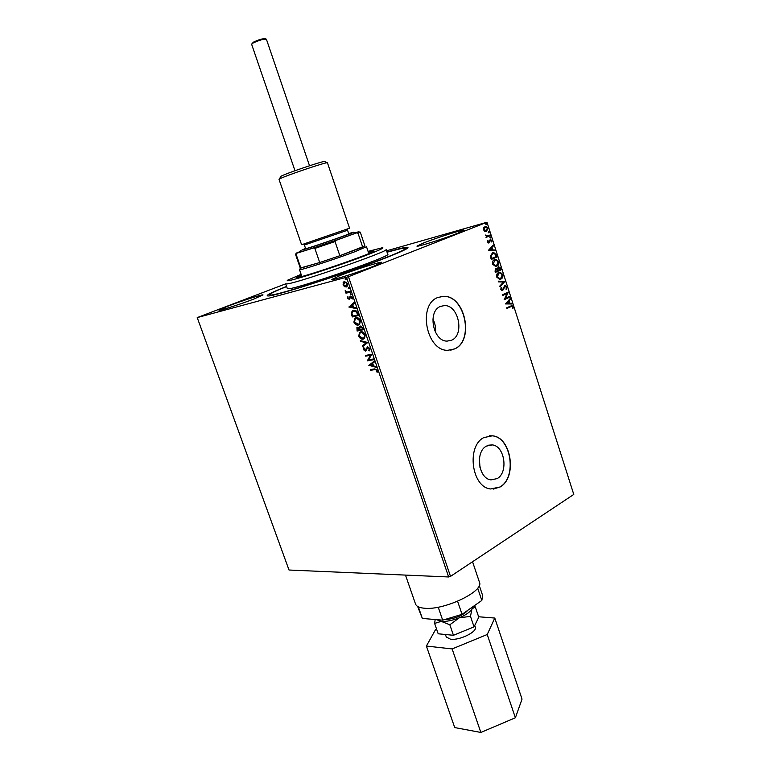 <?xml version="1.0" encoding="UTF-8"?>
<svg xmlns="http://www.w3.org/2000/svg" width="771" height="771" viewBox="0 0 771 771"><rect width="100%" height="100%" fill="white"/><g stroke="black" fill="none" stroke-linecap="round" stroke-linejoin="round"><path stroke-width="1.16" d="M386.994 252.05C403.156 247.395 409.989 246.132 407.493 248.252C405.083 249.949 397.672 253.225 385.278 258.083C347.027 273.175 274.312 296.584 268.135 295.968C264.694 295.871 270.833 292.681 286.561 286.417M497.15 478.598C508.638 472.498 504.668 445.696 492.158 444.906L486.453 446.101C474.888 451.777 478.512 478.83 490.982 479.88L497.15 478.598M479.996 467.583L479.389 458.726M451.604 340.204C464.778 334.884 458.6 304.902 444.443 305.576L440.482 306.395C427.211 311.253 433.023 341.505 447.122 341.119L451.604 340.204M435.499 332.388C435.943 327.675 435.066 323.222 432.878 319.03M454.668 348.906C474.637 340.647 465.115 295.168 443.566 296.315L437.755 297.519C417.554 304.699 426.238 350.795 447.652 350.333L454.668 348.906M450.746 350.159L454.485 348.935C474.454 340.676 464.932 295.216 443.383 296.353L440.251 296.681M500.109 486.993C517.534 477.548 511.375 436.916 492.332 435.817L483.851 437.581C466.243 446.043 471.611 487.272 490.539 488.959L500.109 486.993M493.17 489.132L499.916 487.002C517.351 477.557 511.183 436.926 492.139 435.837L489.46 435.779M373.54 266.313L381.818 262.371C382.088 261.08 355.325 269.503 340.589 275.314L331.781 279.459C331.144 280.866 358.746 272.192 373.54 266.313M457.54 233.314L464.113 230.192C464.441 228.977 437.34 237.526 423.934 242.817L416.928 246.113C416.224 247.424 444.106 238.663 457.54 233.314M253.948 299.003L263.036 294.927C263.287 293.963 241.94 300.796 228.524 305.952L219.003 310.193C218.501 311.233 240.475 304.208 253.948 299.003M386.579 250.816L486.993 222.241L348.463 276.712L450.515 576.39L448.635 576.968L289.019 570.02L197.222 317.594L348.463 276.712M197.222 317.594L285.675 283.844M344.492 286.677L343.056 284.875L343.799 281.868L344.502 281.55L347.779 283.641L347.056 286.648L346.352 286.976L344.492 286.677L343.056 284.875M350.554 292.055L345.996 293.211L345.736 292.479L346.41 292.305L345.186 290.619L347.162 291.987L350.304 291.322L350.554 292.055M347.654 298.329L347.817 296.748L348.193 298.146L349.234 298.618L350.574 296.064L352.434 297.298L352.328 298.965L350.853 296.796L349.33 299.437L347.654 298.329L348.097 296.922M357.802 313.315L358.563 315.532L352.289 316.948L351.248 313.199L352.289 310.896L353.494 310.366C355.267 309.836 356.703 310.819 357.802 313.315M363.401 329.718L357.108 331.038L356.906 327.434L359.093 327.791L360.192 325.95L362.746 327.81L363.401 329.718M367.757 342.507L362.486 346.757L362.216 345.967L366.206 342.748L360.645 341.389L360.375 340.599L367.757 342.507M373.386 358.997L373.627 359.729L367.304 360.847L370.408 355.296L365.695 356.154L365.454 355.431L371.776 354.275L368.663 359.835L373.386 358.997M374.754 369.627L370.543 370.331L370.302 369.608L374.571 368.895L377.385 370.244L377.26 372.142L376.643 371.853L376.74 370.359L375.159 369.434L370.543 370.331M448.635 576.968L346.526 277.358M368.866 365.415L374.128 361.175L374.398 361.965L372.682 363.295L373.588 365.936L375.959 366.553L376.229 367.343L368.817 365.29M369.974 348.482L369.309 350.872L368.789 350.342L369.338 348.656L367.815 347.538L365.907 350.853L363.314 349.687L363.758 347.673L364.336 348.164L363.96 349.581L365.425 350.227L367.574 346.815L369.974 348.482M363.257 339.115C361.483 339.519 359.961 338.556 358.708 336.204L359.565 332.349L360.741 331.838C362.524 331.424 364.047 332.407 365.3 334.787L364.423 338.604L363.661 338.941C361.888 339.346 360.375 338.373 359.113 336.021L358.708 336.204M358.438 325.015C356.674 325.449 355.161 324.495 353.899 322.143L354.805 318.201L355.913 317.71C357.696 317.267 359.209 318.24 360.471 320.63L359.565 324.524L358.852 324.842C357.079 325.275 355.566 324.312 354.303 321.96L353.899 322.143M348.916 307.08L354.082 302.405L354.361 303.205L352.684 304.67L353.6 307.359L355.951 307.87L356.221 308.67L348.877 306.964M350.911 294.512L350.179 294.03L350.497 293.279L351.036 294.464M348.984 288.846L348.251 288.364L348.559 287.612L349.099 288.797M345.822 279.574L345.09 279.102L345.398 278.341L345.919 279.536M484.814 231.339L483.513 229.806L483.648 227.705L485.672 226.288L487.976 228.033L486.549 231.387L484.814 231.339M490.327 235.675L486.029 237.41L486.453 236.485L485.354 235.03L487.012 236.09L490.115 235.001L490.327 235.675L486.019 237.372M487.445 242.104L487.638 240.552L488.747 242.258L490.231 239.502L491.917 240.407L491.782 242.017L490.684 240.109L488.978 242.923L487.445 242.104M496.476 254.941L497.122 256.955L491.281 259.441L490.857 258.121L490.404 255.962L492.573 252.811L493.758 252.541L496.476 254.941L497.122 256.955M501.217 269.821L495.416 272.365L495.021 271.141L495.83 268.51L497.324 268.78L498.374 266.776L500.668 268.096L501.217 269.821L495.396 272.298M504.928 281.434L500.032 286.793L499.801 286.07L503.521 282.003L498.452 281.868L498.22 281.145L504.928 281.434L499.955 286.552M509.698 296.411L509.91 297.066L504.167 299.736L507.087 293.452L502.788 295.428L502.576 294.763L508.33 292.122L505.429 298.387L509.698 296.411M510.768 306.646L506.952 308.439L506.74 307.783L511.934 305.528L513.11 306.579L512.975 308.506L511.819 306.289L506.923 308.352M486.993 222.241L573.778 494.433L450.515 576.39M505.506 303.928L510.335 298.387L510.556 299.109L509.014 300.844L509.776 303.244L511.886 303.273L512.117 303.986L505.506 303.928M506.807 286.822L506.171 289.327L506.239 287.14L504.88 286.378L503.347 289.713L502.017 290.58L500.736 289.53L501.179 287.419L501.699 287.776L501.333 289.27L502.345 289.8L505.256 285.578L506.807 286.822L505.978 289.154M500.899 279.063L499.666 279.343L496.775 277.146C496.408 274.688 497.064 273.117 498.75 272.423L499.936 272.153L502.846 274.399C503.203 276.799 502.547 278.36 500.899 279.063L500.109 279.304M496.794 266.197L495.618 266.458L492.64 264.231C492.274 261.774 492.939 260.212 494.635 259.538L495.772 259.268L498.75 261.552C499.107 263.952 498.452 265.503 496.794 266.197L496.071 266.419M488.38 250.392L493.315 245.053L493.546 245.776L491.965 247.452L492.746 249.891L494.895 250.006L495.127 250.729L488.38 250.392M490.587 237.96L489.922 237.603L490.231 236.842L490.905 237.208L490.472 237.998M488.949 232.823L488.284 232.456L488.592 231.695L489.257 232.061L488.833 232.852M486.27 224.419L485.595 224.053L485.913 223.291L486.578 223.657L486.173 224.448M511.481 305.605L513.11 306.579M512.734 306.656L512.648 308.429M511.433 306.366L510.392 306.713M510.036 298.714L510.556 299.109M510.19 299.187L509.014 300.844M508.638 300.921L509.776 303.244M509.4 303.321L511.886 303.273M511.51 303.35L511.722 303.986M508.513 301.394L506.508 303.302L509.101 303.244L508.513 301.394L506.884 303.225L509.101 303.244M509.352 296.575L509.91 297.066M509.535 297.153L504.147 299.649M502.769 295.341L507.087 293.452M508.012 292.354L505.429 298.387M504.012 286.928L503.347 289.713M502.971 289.8L502.576 290.455M501.044 287.66L501.699 287.776M501.333 287.853L501.333 289.27M500.957 289.347L502.027 289.867M504.793 285.665L506.441 286.899M498.249 281.242L504.889 281.319M499.145 272.279L502.846 274.399M502.48 274.486C502.827 276.885 502.181 278.437 500.524 279.15M499.261 272.982L498.586 273.175L496.987 276.934L499.993 278.601M498.962 273.088L497.362 276.847L499.675 278.63L500.687 278.398L502.268 274.678L499.936 272.867L498.586 273.175M495.898 268.481L497.324 268.78M498.48 266.727L500.668 268.096M500.302 268.183L500.851 269.917M498.548 267.45L497.517 269.021L497.893 270.448L500.418 269.416L498.586 267.441L497.883 268.934L498.259 270.361M495.676 269.262L495.425 271.527L497.661 270.621L496.437 269.089L495.676 269.262L495.801 271.44M494.963 259.413L498.75 261.552M498.374 261.639C498.731 264.048 498.076 265.6 496.418 266.284M495.098 260.106L492.862 264.039L495.936 265.716M494.847 260.203L493.238 263.942L495.608 265.744L496.572 265.532L498.162 261.822L495.772 259.991L494.471 260.29M496.746 257.051L491.262 259.384M492.91 252.686L496.1 255.037M493.026 253.389L490.703 256.174L491.3 258.613L496.312 256.541L495.358 254.102L492.785 253.486L491.079 256.078L491.667 258.516M493.016 245.361L493.546 245.776M493.18 245.872L491.965 247.452M491.59 247.549L492.746 249.891M492.37 249.987L494.895 250.006M494.529 250.103L494.722 250.71M491.455 247.983L489.412 249.843L492.052 249.852L491.455 247.983L489.787 249.746L492.052 249.852M487.542 240.793L488.139 240.803M487.764 240.899L487.956 241.843M487.59 241.94L488.602 242.296M490.211 239.511L491.917 240.407M491.551 240.504L491.512 241.901M489.739 240.581L489.903 241.381M489.527 241.477L489.575 242.431M489.2 242.528L488.631 243.01M490.115 236.919L490.905 237.208M490.529 237.304L490.337 237.998M485.325 235.213L485.913 235.165M485.557 235.598L487.166 236.08M486.79 236.177L487.311 236.051M489.758 235.145L489.961 235.772M488.467 231.772L489.257 232.061M488.891 232.167L488.708 232.852M485.017 226.423L487.976 228.033M487.609 228.139L486.549 231.387M484.824 227.223L483.677 229.7L485.942 230.818M485.19 227.117L484.043 229.594L486.337 230.712L487.445 228.245L485.19 227.117M485.778 223.368L486.578 223.657M486.212 223.763L486.029 224.448M370.947 370.138L370.735 369.54M377.376 371.815L376.643 371.853M377.048 371.661L376.807 370.851M377.144 370.167L375.159 369.434M369.222 365.107L374.157 361.281M376.113 367.015L369.261 365.223M372.836 365.733L372.547 363.526L370.359 365.088L372.836 365.733L372.142 363.71M373.598 359.614L367.304 360.847M367.651 360.51L370.408 355.296M370.812 355.113L365.695 356.154M366.1 355.971L365.888 355.354M369.588 350.564L368.789 350.342M369.193 350.159L369.338 348.656M369.743 348.473L367.815 347.538M365.849 350.892L365.358 351.094M365.762 350.911L363.314 349.687M363.719 349.504L363.931 347.817M366.148 349.6L366.071 348.771M366.476 348.588L367.478 346.834M362.852 346.458L362.216 345.967M362.621 345.784L366.206 342.748M366.611 342.565L360.645 341.389M361.05 341.206L360.886 340.724M359.113 336.021L360.317 331.954M363.719 338.132L365.069 334.768L361.397 332.388L360.683 332.648M360.982 332.571L360.047 332.985L359.334 336.04L363.006 338.392L363.96 337.968L364.664 334.951L361.397 332.388M363.372 329.631L357.108 331.038M357.513 330.855L357.387 327.203M359.643 326.2L359.093 327.791M360.847 326.499L359.71 328.07L360.153 329.612L362.91 328.938L360.51 326.653M358.13 327.742L357.378 328.06L357.503 330.171L359.508 329.747L357.715 327.916L359.382 329.381M359.508 329.747L359.797 329.198M362.621 328.109L360.442 326.682M362.495 329.121L362.216 328.282M354.303 321.96L355.566 317.806M358.852 324.042L359.517 323.704L360.24 320.62L356.578 318.269L355.913 318.51M356.163 318.442L355.267 318.847L354.525 321.97L358.187 324.292L359.103 323.878L359.835 320.794L356.578 318.269M358.534 315.455L352.289 316.948M352.704 316.775L351.248 313.199M351.663 313.026L353.118 310.472M354.159 310.925L352.79 311.523L351.971 313.45L352.684 316.071L357.667 314.944L356.973 312.053L353.484 311.166M356.973 312.053L353.744 311.099M357.667 314.944L356.568 312.226M349.292 306.791L354.14 302.55M356.125 308.381L349.33 306.906M352.848 307.195L352.559 304.969L350.4 306.665L352.848 307.195L352.145 305.143M349.822 298.261L349.947 296.488M352.472 298.647L351.759 298.647M352.174 298.483L351.894 297.519M352.308 297.346L350.853 296.796M349.697 299.273L348.068 298.165M351.152 294.358L350.179 294.03M350.593 293.857L350.66 293.269M350.535 291.997L345.996 293.211M346.41 293.047L346.179 292.363M345.225 291.216L346.41 292.305M349.215 288.691L348.251 288.364M348.665 288.19L348.733 287.593M343.471 284.711L343.124 282.697M343.538 282.533L344.444 281.56M346.767 286.802L344.907 286.504M346.516 286.07L347.634 283.622L344.782 282.273M344.753 282.282L343.615 284.73L346.102 286.234L347.21 283.786L345.167 282.119M346.054 279.43L345.09 279.102M345.504 278.938L345.581 278.331M251.799 43.976L253.38 42.174C258.892 39.581 262.901 38.434 265.417 38.743L266.072 39.07M309.518 165.736L266.409 39.244C263.624 38.907 259.172 40.188 253.042 43.07L251.654 44.352L294.985 170.719M474.734 625.474L475.283 627.093C477.654 631.661 459.718 640.556 450.601 639.246L446.293 637.019L445.426 634.504M468.064 610.112C463.034 615.47 455.507 618.641 445.474 619.624M472.546 561.741L479.427 582.163C484.487 591.145 444.212 610.507 424.513 608.242C419.434 607.808 416.436 606.411 415.53 604.04L405.479 575.089M472.45 607.028L471.977 608.878C470.175 612.02 465.925 615.007 459.246 617.831L470.483 616.366L471.977 608.878L475.273 606.893L473.808 606.073M435.181 619.527L434.613 623.421L441.234 621.378L436.444 619.633M441.234 621.378C446.399 621.696 452.404 620.51 459.246 617.831L449.84 624.78L441.234 621.378M417.631 606.44L422.354 618.438L442.689 620.173L462.051 614.333L481.817 600.455L482.704 595.684L479.244 585.42M457.598 601.284L462.051 614.333M477.663 588.128L481.817 600.455M418.325 606.816L422.354 618.438M438.217 607.182L442.689 620.173M475.273 606.893L478.772 617.224L474.049 626.862L453.444 635.294L438.188 633.791L434.613 623.421M453.444 635.294L449.84 624.78M474.049 626.862L470.483 616.366M478.618 616.771L494.789 618.053L487.233 634.504L452.134 648.931L426.392 646.05L435.557 629.589L436.588 629.165M487.233 634.504L515.385 717.772L522.034 699.124L494.789 618.053M515.385 717.772L480.853 732.45L452.134 648.931M480.853 732.45L454.726 727.573L426.392 646.05M279.237 179.171L281.02 176.231C286.436 173.147 327.646 159.395 324.813 161.602L327.116 162.768M327.453 162.826C328.677 161.149 285.415 175.682 279.825 178.833L279.025 179.402L301.557 244.648L302.483 244.446L349.562 228.206L327.453 162.826M305.528 248.349L301.846 250.122C309.104 248.358 359.45 230.876 353.34 232.254L348.694 233.574M353.504 232.331L354.93 233.054C361.387 231.628 308.679 249.939 301.104 251.741L300.256 251.77L300.95 250.315M347.567 230.24L348.8 233.883C350.371 233.902 312.024 247.154 306.482 248.503L305.634 248.657L304.381 245.033L347.567 230.24L347.47 229.334L346.208 229.585M301.104 274.312L287.65 280.172C286.802 280.75 287.226 280.895 288.913 280.605C295.014 279.603 321.208 271.411 345.755 262.757C370.369 254.093 386.541 247.395 382.262 247.77L368.085 251.394M386.136 249.476C390.81 250.604 299.254 282.533 287.419 283.873L285.675 283.873L287.361 288.672L289.115 288.72C301.018 287.631 392.497 255.664 387.746 254.305L386.136 249.496M299.88 277.011L301.75 276.163M368.702 253.245L370.706 252.772M301.307 274.881L296.199 277.541L297.645 277.493C307.234 276.191 377.337 251.751 373.935 250.922L368.268 251.963M371.352 252.474L368.673 253.148M301.712 276.057L299.187 277.175M387.042 252.194L401.238 248.551L405.768 248.233C406.789 249.592 381.337 259.981 347.191 271.893C313.084 283.795 279.256 294.079 271.527 295.023L269.407 294.917C269.436 293.953 275.17 291.168 286.619 286.561M300.42 251.433L296.209 253.148L296.845 253.206L295.505 254.305L300.276 268.048L319.714 262.535L339.857 255.721L364.905 245.92L360.259 232.129L358.004 233.208L356.501 232.929L358.978 231.657L354.679 232.919M368.817 253.592L366.504 246.72L354.997 251.683C334.961 259.297 298.425 271.113 299.495 269.667L301.866 276.5M296.083 254.247L300.873 268.067L319.714 262.535L314.857 248.416L313.537 248.002L336.069 240.35L335.028 241.564L339.857 255.721L362.698 247.154L358.004 233.208M336.069 240.35L356.501 232.929M296.845 253.206L313.537 248.002M335.028 241.564L314.857 248.416M488.544 445.195L492.158 444.906M440.308 306.473L444.443 305.576M305.152 243.646L303.919 244.243L304.381 245.033M406.066 249.129L405.777 248.252M300.391 268.096L299.774 269.378M296.112 253.351L295.746 254.112"/></g></svg>
